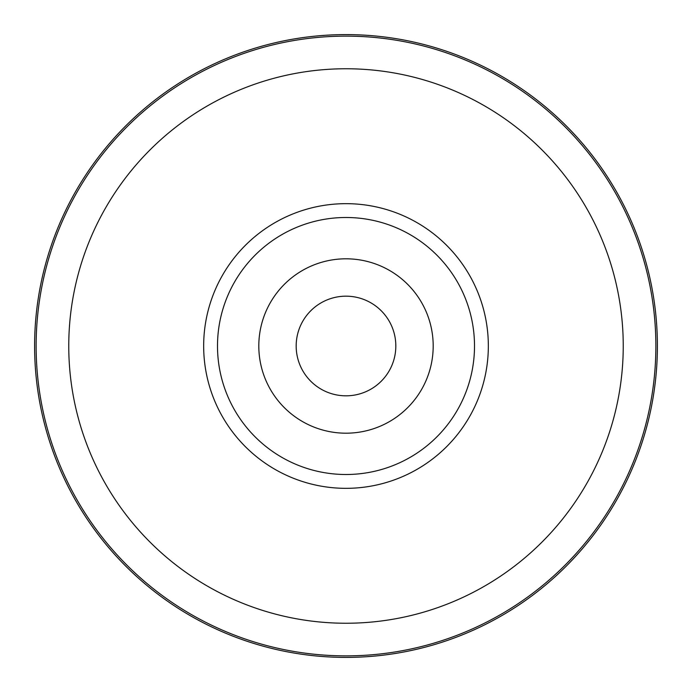 <?xml version="1.0" encoding="UTF-8"?>
<svg xmlns="http://www.w3.org/2000/svg" width="692" height="692" viewBox="0 0 692 692"><rect width="100%" height="100%" fill="white"/><g stroke="black" fill="none" stroke-linecap="round" stroke-linejoin="round"><path stroke-width="1.04" d="M346 296.176A49.824 49.824 0 0 1 395.824 346A49.824 49.824 0 0 1 346 395.824A49.824 49.824 0 0 1 296.176 346A49.824 49.824 0 0 1 346 296.176M346 34.6A311.4 311.4 0 0 1 657.4 346A311.4 311.4 0 0 1 346 657.4A311.4 311.4 0 0 1 34.6 346A311.4 311.4 0 0 1 346 34.6M217.496 346A128.504 128.504 0 0 1 346 217.496A128.504 128.504 0 0 1 474.504 346A128.504 128.504 0 0 1 346 474.504A128.504 128.504 0 0 1 217.496 346M258.808 346A87.192 87.192 0 0 0 346 433.192A87.192 87.192 0 0 0 433.192 346A87.192 87.192 0 0 0 346 258.808A87.192 87.192 0 0 0 258.808 346M346 36.131A309.869 309.869 0 0 1 655.869 346A309.869 309.869 0 0 1 346 655.869A309.869 309.869 0 0 1 36.131 346A309.869 309.869 0 0 1 346 36.131M346 68.759A277.241 277.241 0 0 1 623.241 346A277.241 277.241 0 0 1 346 623.241A277.241 277.241 0 0 1 68.759 346A277.241 277.241 0 0 1 346 68.759M346 203.664A142.336 142.336 0 0 1 488.336 346A142.336 142.336 0 0 1 346 488.336A142.336 142.336 0 0 1 203.664 346A142.336 142.336 0 0 1 346 203.664"/></g></svg>
